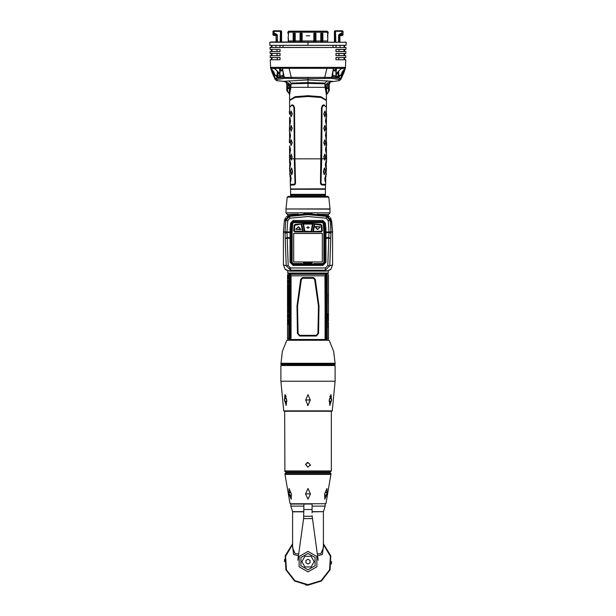 <?xml version="1.0" encoding="UTF-8"?>
<svg xmlns="http://www.w3.org/2000/svg" width="616" height="616" viewBox="0 0 616 616"><rect width="100%" height="100%" fill="white"/><g stroke="black" fill="none" stroke-linecap="round" stroke-linejoin="round"><path stroke-width="0.92" d="M328.205 313.76L328.405 328.02L328.205 313.76M328.405 300.377L328.42 300.947L328.428 300.362M328.459 296.134L328.359 295.464M328.482 302.656L328.482 299.276M328.482 301.062L328.482 300.616L328.482 301.062M328.474 299.16L328.482 297.282M328.482 293.224L328.482 292.046M328.482 291.53L328.482 289.928M328.482 288.919L328.482 287.179M328.482 289.82L328.474 288.935M328.482 287.218L328.482 285.108M326.85 338.269L325.51 338.061L325.51 275.683L327.212 275.421M286.856 340.271L329.144 340.271L286.856 340.271L282.382 351.382L280.858 364.179L335.142 364.179L334.627 364.687L281.373 364.687L280.858 364.179M333.864 364.687L282.136 364.687L282.136 365.096L333.864 365.096L333.864 364.687M334.734 365.096L281.266 365.096L280.858 365.511L335.142 365.511L334.734 365.096M280.858 381.227L335.142 381.227L332.255 410.88L331.747 411.288L284.253 411.288L283.745 410.88L280.858 381.227L280.858 365.511M284.7 470.901L331.3 470.901L330.276 471.925L285.724 471.925L284.885 471.479L284.7 411.288M287.718 472.333L330.022 472.641L287.718 472.641L287.31 471.925M308 472.641L285.978 472.641L284.954 473.666L331.046 473.666L330.022 472.641M325.941 503.742L290.059 503.742L325.941 503.742L331.046 473.666M303.904 506.136L290.844 506.136L290.844 504.08L312.096 504.08L312.096 512.951M325.156 504.08L325.156 506.136L312.096 506.136M297.851 560.244L303.596 518.626L303.904 504.08M326.288 273.435L326.457 275.483M289.497 275.483L289.497 338.269L290.29 338.269L290.49 275.683L288.788 275.421L289.351 273.435L288.18 273.435L327.381 273.435M289.713 273.435L289.166 275.398M322.461 273.435L288.18 273.435L287.549 275.283L289.366 275.483M289.543 275.483L289.736 273.435M326.78 275.483L327.204 275.283L326.649 273.435L327.812 273.435L328.451 275.283M326.457 338.269L325.225 338.554L325.525 338.145M289.866 340.009L289.713 338.477L291.099 338.253L291.099 275.491L290.929 338.169L289.543 338.269M289.497 338.269L287.518 338.269L287.518 306.206M288.619 278.809L287.926 276.761L287.572 278.809L287.926 275.991L288.619 278.809M288.619 283.168L288.011 281.158L287.572 283.168L287.926 280.349L288.619 283.168M287.641 290.921L287.572 293.847L287.641 290.921M288.581 290.613L287.926 291.738L287.741 290.752L287.872 292.715M288.427 291.676L288.45 293.239L287.926 293.039L287.741 294.009L287.818 292.715M288.581 294.148L288.365 293.378M288.034 296.311L288.18 297.181L287.734 297.181L288.096 296.311M287.841 298.144L288.18 297.413L287.926 298.691M288.442 308.516L288.627 309.086L288.442 308.516L287.988 309.086L287.626 308.516L287.626 309.086M288.627 309.086L288.627 307.946L287.572 307.946L287.572 309.086M288.627 309.656L287.572 309.656L287.572 311.365L288.627 311.365L288.627 309.656M287.626 313.067L287.626 312.505L288.55 312.505L288.627 313.067L288.627 311.935L287.572 311.935L287.572 313.067M288.627 313.067L288.442 312.505M288.788 275.421L287.518 275.483L287.518 303.126M287.564 306.267L287.556 301.44L287.564 306.267M287.772 306.275L287.718 306.76L287.772 306.275M288.265 303.665L287.664 303.665L288.265 304.073M287.741 303.295L287.949 302.117L288.373 303.295L287.911 302.572L287.741 303.295M287.957 305.136L288.365 304.443L287.68 304.443L287.988 305.136M287.518 303.65L287.518 304.889M287.526 314.668L287.518 315.099L287.533 314.668M287.526 315.608L287.518 316.039L287.533 315.608M287.533 316.847L287.526 316.455L287.533 316.847M287.972 321.044L288.165 319.519L288.627 319.519L288.096 320.351L288.627 321.868L287.972 321.044L288.273 321.868M287.972 323.962L287.972 322.299L288.627 322.299L288.627 324.647L288.265 323.161L288.08 324.062M287.572 321.868L287.657 319.519L287.618 321.868M287.749 324.647L287.749 322.299L287.618 324.108M287.849 281.158L288.011 282.652M287.957 285.462L287.78 288.288L288.026 285.755M288.18 292.2L288.396 291.676M288.234 292.2L288.396 293.093M288.473 291.93L288.481 293.116M288.627 294.148L287.926 293.039M287.942 296.635L287.841 297.181M287.98 309.086L287.872 308.516M288.442 310.225L287.98 310.795L288.55 310.795L288.55 310.225L288.442 310.795M288.373 303.295L287.911 302.572M287.749 322.299L287.888 323.816M287.795 323.816L287.618 322.83M325.225 338.554L324.901 275.791L291.099 275.791M291.099 275.491L290.621 275.267L290.529 281.612L290.937 281.612M290.767 275.198L289.859 275.236L289.882 273.966L326.118 273.966L326.056 273.435L326.288 275.267L325.379 275.267L325.071 338.169L326.295 338.477L326.134 340.009M325.525 275.606L324.901 275.491L325.379 275.267L325.063 281.612L325.51 281.774M325.102 195.903L297.058 195.903M332.578 73.597L332.578 75.306M335.651 68.307L335.651 69.901M283.422 73.597L283.114 75.76L283.114 71.887M280.349 69.893L280.349 68.307M277.785 73.758L277.785 72.049L277.785 74.698L277.785 73.758L279.718 73.728M329.252 84.361L330.553 81.728L327.827 82.867L324.901 87.333L324.901 83.884L308 83.376L291.099 83.845L290.821 87.333L325.179 87.333L325.664 85.147M329.252 89.905L329.252 87.403L329.252 89.905M286.748 84.361L286.748 90.352L288.927 93.309L289.828 87.287L287.857 84.407L288.173 82.867L285.447 81.728L286.748 83.63L286.748 88.003L287.834 88.227L287.387 91.83M290.336 85.293L290.336 84.723L290.336 85.293M290.898 195.903L299.022 195.903M290.59 194.363L325.41 194.363L325.41 189.243L290.59 189.243L290.59 194.363M290.706 188.996L325.487 188.804L325.595 185.077L321.837 184.977L320.928 184.415L320.474 183.144L321.506 107.623L322.461 105.405L323.893 104.805L326.38 107.153M325.664 84.723L325.664 85.293L326.003 84.715M338.215 72.049L338.215 74.698L338.215 72.049M279.533 73.728L279.88 75.945M279.833 68.307L279.833 73.681M273.535 30.8L272.973 31.316L272.973 34.442L272.973 31.316L274.128 30.8L274.166 33.664L275.914 33.664L277.315 35.02L276.099 35.589L276.099 41.965M273.25 34.157L275.914 34.619L275.583 35.412L273.481 35.412L272.973 34.896L273.08 31.316L281.466 31.316L281.065 30.8L279.525 30.8L281.574 31.316L281.574 41.965M276.522 41.965L275.914 33.664M334.426 41.965L334.426 31.316L334.989 30.8L335.581 31.293L342.789 31.316L341.872 30.8L342.519 30.8L343.027 31.316L343.027 34.896L342.519 35.412L340.417 35.135L339.901 35.759L342.519 35.412L340.417 35.412L339.901 35.92L340.417 35.412M339.801 35.251L340.086 33.664L341.834 33.664L342.519 35.305L343.027 34.896M314.53 40.949L314.399 33.256L313.89 33.256L313.89 40.972L314.399 41.141M315.423 41.141L315.423 33.256L315.939 33.256L315.939 40.972L320.805 40.972L320.805 41.965L321.521 40.818L322.853 41.965L322.853 33.256L322.337 33.256L322.337 41.141M321.437 40.949L321.313 33.256L320.805 33.256L320.805 40.972L321.313 41.141M293.663 41.141L293.663 33.256L293.147 33.256L293.147 40.972L288.134 40.941L288.542 40.702L288.134 39.917L288.542 39.678L288.134 38.893L288.542 38.654L288.134 37.869L288.542 33.518L287.818 33.256L288.542 33.518L288.542 32.201L287.857 32.201L288.558 31.262L287.857 32.201L288.881 31.208L288.542 32.201L328.143 32.201L327.119 31.208L327.866 34.796L327.458 35.027L327.866 35.82L327.458 36.051L327.866 36.845L327.458 37.075L327.866 37.869L327.458 41.965M315.454 41.187L315.939 41.965L315.939 40.972L315.3 40.949M301.47 40.949L301.601 33.256L302.11 33.256L302.11 40.972L313.89 40.972L313.89 41.965L314.376 41.187L315.223 41.187M301.601 41.141L302.11 40.972L302.11 41.965L301.624 41.187M300.577 41.141L300.577 33.256L300.061 33.256L300.061 40.972L295.195 40.972L295.195 41.965L294.479 40.818L293.147 41.965L293.147 40.972L293.786 40.949M300.546 41.187L300.061 41.965L300.061 40.972L300.7 40.949M288.196 40.972L288.542 41.965M298.498 214.168L287.379 214.33L285.978 212.805L330.022 212.805L330.022 209.155L286.147 208.955M319.15 214.33L328.621 214.33L319.373 214.353M325.926 228.759L325.433 223.185L322.838 220.428L293.162 220.428L290.567 223.185L290.074 228.759L291.099 228.89L291.099 262.431L290.074 262.339L293.147 265.404L322.853 265.404L325.926 262.339L325.926 228.759L324.901 228.929L324.416 223.4L322.684 221.56L293.316 221.56L291.584 223.4L291.099 228.929L291.099 262.431L293.147 264.464L293.147 265.404M291.099 262.431L293.147 264.472L322.853 264.472L324.901 262.431L324.901 228.89L324.416 223.4M308 196.435L327.797 196.435L328.759 197.105L287.241 197.105L288.203 196.435L308 196.435M330.022 208.924L285.978 208.955L330.022 208.955L328.759 197.105M283.406 75.514L283.114 75.953L279.91 76.022L280.134 70.016L282.79 70.024L280.95 69.947M328.474 326.126L328.482 338.269L327.235 338.269L327.235 275.483M326.603 338.269L328.482 338.269M329.144 340.271L333.618 351.382L335.142 363.271L280.858 363.271M332.255 410.88L283.745 410.88M284.954 473.666L284.954 474.382L331.046 474.382M312.096 511.68L323.392 511.68L325.156 506.136M290.844 506.136L292.608 511.68L303.904 511.68M298.706 554.061L294.964 553.476L292.639 547.755L292.639 511.85L303.904 511.85M312.096 511.85L323.392 511.68M287.772 270.832L287.772 273.027L328.228 273.027L327.82 273.435L305.59 273.435M289.281 340.009L288.796 338.469L287.518 338.269M336.467 68.307L335.966 74.659L336.636 73.242L336.09 76.014L332.886 75.953L332.378 75.452M335.966 74.659L335.866 68.307M332.078 76.253L335.866 75.799M332.886 71.887L332.886 75.953M275.121 75.244L273.804 71.972L273.473 72.18L271.132 68.391L273.465 74.112L273.465 72.188L274.898 75.383L277.285 75.206L277.285 71.618M289.62 107.153L292.107 104.805L293.539 105.405L294.494 107.623L294.887 158.828L321.082 158.828M323.893 104.805L322.037 107.646L321.668 158.828L324.247 158.828L323.793 156.78L324.901 154M324.901 159.968L324.578 158.828L326.403 158.828L326.334 157.18L326.626 158.682L326.434 150.604M326.426 160.114L326.626 158.682M325.41 195.595L325.41 194.879L290.59 194.879L324.855 194.602M325.41 194.879L290.59 194.81M295.526 183.144L294.887 158.828L295.526 183.144L295.072 184.415L294.163 184.977L294.964 183.129L294.332 158.828L291.753 158.828L291.099 159.968M291.099 154L292.207 157.18L291.422 158.828L289.597 158.828L289.574 160.114M289.589 158.966L289.366 159.906M338.715 71.618L338.715 75.206L338.215 74.698M279.833 76.361L280.118 76.661L280.034 76.145M280.134 68.307L280.134 69.97M280.034 74.659L279.425 73.196L274.297 68.307L279.464 73.319L280.018 75.452L279.533 68.307M281.466 41.965L281.574 31.316L281.065 30.8M276.099 35.92L275.583 35.412L273.481 35.412L274.166 33.664L273.258 34.15L273.72 34.604M296.85 214.33L287.379 214.33M289.52 271.094L326.534 271.094L330.754 269.323L332.578 265.019L332.578 232.217L330.954 218.634M283.422 264.949L283.422 232.224L283.422 265.019L285.247 269.323L289.566 271.094M283.437 231.862L284.392 220.898L283.437 231.862M285.046 218.634L284.407 220.79L285.755 220.597L289.512 216.393L308 214.715L326.488 216.393L330.245 220.597L330.977 232.286L329.783 265.758L325.379 270.17L325.379 267.952L290.621 267.952L288.196 265.581L287.002 232.016L287.726 220.59L289.866 218.187L308 216.539L326.134 218.187L328.274 220.59L328.998 232.016L327.804 265.581L325.379 267.952M290.074 228.759L290.074 232.555L287.064 232.555L285.085 233.256L285.023 232.286L287.002 232.016M291.099 232.902L290.074 232.555L290.074 262.339M293.147 264.464L322.853 264.464L322.853 265.404M295.18 224.871L295.11 224.409L301.678 223.939L294.733 225.325L294.271 230.615L294.779 231.724L303.118 231.516L294.779 231.824L293.755 230.7L294.779 231.824M314.322 223.939L312.882 231.477L314.322 223.939L314.776 224.263L313.452 231.169L312.882 231.516L321.221 231.169L321.221 231.824L312.882 231.578M283.422 73.882L283.622 75.422M330.499 81.836L339.116 80.681L338.846 79.441L331.531 78.371L308 78.663L308 79.926L332.578 81.312L330.022 82.121L329.252 83.722L330.53 81.774M285.485 81.828L286.748 83.722L285.447 81.728L283.422 81.312L285.501 81.836M273.465 72.188L271.209 68.499L273.804 71.972M342.535 72.188L344.791 68.499L342.196 71.972L340.879 75.244L342.535 72.188L342.535 74.112L344.868 68.391L342.527 72.18L342.196 71.972M308 584.684L294.933 580.626L286.471 569.869L285.608 556.21L292.639 544.467L285.608 556.21L286.471 569.869L294.933 580.626L308 584.684L321.067 580.626L329.529 569.869L330.392 556.21L323.361 544.467L330.392 556.21L329.529 569.869L321.067 580.626L308 584.684M292.639 543.789L285.193 555.755L285.916 569.838L294.548 580.98L308 585.2L321.452 580.98L330.084 569.838L330.807 555.755L323.361 543.789M321.113 158.82L321.668 158.828L321.036 183.129L321.891 184.269L325.618 184.376L325.587 185.062M294.109 184.269L290.375 184.369L290.513 188.804M308 77.578L308 78.663L284.469 78.371L282.475 68.314L345.345 68.376L345.507 67.367L344.036 72.357L340.817 79.533L340.563 78.332L331.847 77.362L284.153 77.362L275.437 78.332L275.183 79.533L272.079 72.665L270.493 67.367L345.491 67.367L345.707 59.791L335.959 59.791L335.959 57.534L345.769 57.527L336.174 57.634M275.314 75.244L274.982 75.506M341.018 75.506L340.679 75.244M308 571.887L299.13 566.766L299.13 556.525L308 551.405L316.87 556.525L316.87 566.766L308 571.887M308 569.838L315.099 565.742L315.099 557.549L308 553.453L300.901 557.549L300.901 565.742L308 569.838M314.145 561.646L311.072 566.966L304.928 566.966L301.855 561.646L304.928 556.325L311.072 556.325L314.145 561.646M328.182 33.256L327.458 33.518L328.182 33.256L328.143 32.194L327.119 31.208L288.881 31.208M304.835 231.123L303.495 224.085L312.505 224.085L312.882 223.639L302.964 223.708L304.412 231.824L303.118 223.639L312.928 223.639L311.619 231.655L311.165 231.123L312.505 224.085L313.074 223.877L311.619 231.516L304.835 231.123L304.412 231.678L311.619 231.655M308 405.405L305.651 400.046L308 394.648L310.349 400.053L308 405.405M286.155 405.405L284.415 400.046L285 394.648L286.763 400.053L286.155 405.405M329.845 405.405L329.237 400.046L331 394.648L331.585 400.053L329.845 405.405M308 499.222L305.536 493.924L308 488.465L310.464 493.932L308 499.222M291.175 499.222L288.865 493.932L289.035 488.465L291.329 493.932L291.175 499.222M324.825 499.222L324.671 493.932L326.965 488.465L327.142 493.932L324.825 499.222M317.294 554.053L321.036 553.468L323.361 547.74L323.361 511.85M292.639 546.107L293.609 554.385L298.46 555.871M317.54 555.871L322.368 554.415L323.361 546.092M315.284 279.364L319.034 306.036L318.557 333.472L316.424 336.02L299.576 336.02L297.443 333.472L296.966 306.036L300.716 279.364L302.425 277.6L313.575 277.6L315.284 279.364L314.645 279.541L313.421 278.293L302.579 278.293L301.355 279.541L297.567 306.083L298.052 333.387L299.684 335.32L316.316 335.32L317.948 333.387L318.434 306.083L314.645 279.541M325.14 83.06L308 82.644L290.86 83.06M308 83.376L308 79.926L283.422 81.312L276.884 80.681L275.183 79.533L276.884 80.681L277.154 79.441L275.437 78.332L273.465 74.112L273.827 73.72L274.89 75.152M329.252 83.63L326.172 87.287L325.179 87.333L326.434 94.787L328.613 91.83L327.827 82.867M289.643 100.069L295.049 96.72L308 95.688L320.959 96.72L326.357 100.069M289.566 99.684L289.566 94.787L290.821 87.333L288.173 82.867M326.434 106.776L326.434 100.462L320.951 97.49L308 96.45L295.049 97.49L289.566 100.462L289.566 106.776M270.416 42.281L346.169 42.281L270.724 41.965M308 41.965L308 45.245L270.008 45.345L345.422 45.345M269.97 47.494L346.03 47.494L270.07 47.393L270.016 49.342L280.041 49.342L270.016 49.342M280.041 49.342L280.041 51.59L270.701 51.49M280.041 53.438L270.124 53.438L280.041 53.438L280.041 55.694L270.185 55.694L280.041 55.694M270.824 57.634L280.041 57.534L270.717 57.534M280.041 57.534L280.041 59.791L270.293 59.791L270.663 68.384L275.183 79.533M339.008 49.442L338.969 51.49L344.644 51.49L344.644 49.442L336.074 49.442L345.337 49.442M338.931 53.538L338.885 55.586L344.644 55.586L344.644 53.538L336.082 53.538L345.26 53.538M345.707 59.791L335.959 59.791M335.959 55.694L345.815 55.694L335.959 55.694L335.959 53.438L345.36 53.438M335.959 51.598L345.923 51.598L335.959 51.598L335.959 49.342L345.445 49.342M327.573 215.654L308 213.744L288.427 215.654M289.882 99.684L296.365 97.02L308 96.212L319.997 97.089L326.118 99.692M340.086 75.229L338.969 77.516L340.086 75.229M336.575 73.196L341.487 68.307M276.969 77.408L275.914 75.229L276.969 77.408L277.108 76.476M328.459 326.85L328.482 325.579M328.482 325.063L328.482 325.494M328.482 323.662L328.474 322.407M328.474 327.142L328.482 326.465M328.482 320.967L328.459 318.996M328.482 318.002L328.482 318.996M328.482 317.771L328.482 316.431M328.482 315.708L328.482 316.17M328.482 314.999L328.482 302.464M328.436 303.257L328.436 302.148L328.405 303.257M328.382 299.407L328.42 299.977L328.351 299.407M328.405 297.459L328.382 298.544L328.405 297.459M328.351 296.843L328.397 297.305L328.351 296.843M328.366 295.957L328.405 295.264L328.351 295.973M328.413 294.286L328.397 295.087L328.413 294.286M328.351 293.663L328.405 293.208L328.351 293.663M328.474 302.61L328.482 303.172M328.482 301.986L328.482 301.432M328.482 297.474L328.482 298.152M328.482 296.897L328.474 297.343M326.634 338.269L327.204 338.469L326.719 340.009M326.134 338.515L326.164 339.478L289.766 339.47L289.913 340.009L289.866 338.515M335.142 363.271L335.142 364.179M307.276 405.151L307.731 405.367M286.094 396.473L285 394.648M330.022 396.111L329.899 396.496M308 462.447L310.302 464.757L308 467.059L305.698 464.757L307.985 462.447M310.125 465.634L310.302 464.757M307.399 462.531L306.845 462.755M305.875 463.871L305.698 464.757M308.1 467.059L307.538 467.013M310.302 493.84L305.698 493.84L310.302 493.84M312.096 515.553L318.149 560.244M310.048 560.46L308 559.282L305.952 560.46L305.952 562.824L308 564.01L310.048 562.824L310.048 560.46M305.698 585.085L308.169 585.2M284.446 561.715L284.554 559.367M331.554 561.569L331.447 563.917M326.996 493.84L325.903 491.537L324.694 493.84L325.009 496.15L326.996 493.84M310.302 493.963L310.21 494.502M291.306 493.84L290.098 491.537L289.004 493.84L290.991 496.15L291.306 493.84M310.302 400.023L305.698 400.023L310.295 399.853M309.509 401.763L309.101 402.048M330.253 397.72L331.547 400.023L330.253 397.72L329.244 400.023L329.768 402.333L331.547 400.023M329.375 399.099L329.198 401.578M286.756 400.023L285.747 397.72L284.453 400.023L286.232 402.333L286.756 400.023M286.625 399.106L286.802 401.578M284.453 400.023L285.747 397.72M326.311 339.362L326.087 340.009M326.064 340.009L289.882 339.786M298.714 273.435L296.589 273.435M289.689 274.382L289.882 273.966M326.796 275.275L326.264 273.435M326.326 340.009L326.827 339.639M326.465 339.508L326.834 338.353M326.134 339.462L289.866 339.462M289.782 339.493L289.813 338.484M326.187 338.484L326.218 339.493M289.22 338.269L289.674 340.009M288.865 275.483L289.397 275.483M287.926 284.7L287.926 289.82L287.926 284.7M288.627 290.613L288.296 291.607M287.926 299.268L287.811 295.018L288.003 299.268M287.795 295.341L288.072 299.984L287.965 295.734M287.634 304.473L287.957 305.944L287.957 301.44L287.957 306.275L287.657 304.843M287.726 300.916L287.718 301.44L287.734 300.916M288.38 303.388L288.373 304.358M287.518 303.218L287.518 303.703L287.518 303.218M287.526 304.389L287.518 304.774M287.518 305.405L287.518 305.975M287.526 317.44L287.526 316.978L287.526 317.44M287.518 317.494L287.518 318.141L287.518 317.494M287.518 318.78L287.533 319.288L287.518 318.78M288.273 317.517L287.934 316.046L287.695 317.594L287.934 316.532L288.142 317.902L287.934 316.832L287.657 317.517L287.934 315.738L288.527 317.594L288.134 315.4L288.527 314.907L287.603 314.907L287.572 317.902L287.572 314.607L288.627 314.607L288.357 317.517M289.204 338.469L288.788 338.323M287.98 276.007L287.695 277.385M287.98 276.784L288.481 278.809M287.98 280.357L287.703 281.728M288.011 281.158L288.481 283.168M287.98 289.805L287.68 286.817M287.749 285.462L287.98 284.715M288.203 286.786L288.203 285.639M288.072 287.164L287.888 287.68L287.949 286.948M288.126 288.588L288.08 287.148M288.219 288.28L288.072 287.41L288.319 288.28M288.019 288.588L287.926 289.466M288.257 291.73L288.096 292.315M288.226 291.73L287.834 292.677L288.334 293.047M288.049 292.384L287.918 292.939M288.226 293.047L288.065 292.431L287.942 292.954M287.78 295.464L287.695 296.411M287.695 298.598L287.926 300.061M287.965 294.949L287.895 295.341M287.926 295.734L288.242 299.699M287.926 297.928L288.034 297.397M287.872 297.466L287.834 297.928M287.68 307.946L287.68 308.516M287.68 309.656L287.68 310.225M287.68 310.795L287.68 311.365M287.872 310.795L287.872 310.225M287.68 311.935L287.68 312.505M287.811 301.917L288.011 301.455M288.011 306.267L287.811 305.798M288.011 305.929L288.011 301.786M287.772 304.073L287.772 303.665M287.818 302.779L288.011 302.133M287.988 305.551L287.818 304.935M287.811 304.851L287.78 304.443M287.988 316.07L288.257 316.424M288.242 315.4L288.542 316.416M288.273 319.519L288.08 321.044M288.265 323.161L288.627 324.239M288.188 322.83L288.08 323.962M288.08 322.299L288.08 322.83M287.749 319.527L287.88 320.158M326.218 274.251L289.766 274.274M326.118 273.966L326.187 275.26M325.063 281.612L325.071 337.206L325.51 336.613M325.063 332.139L325.51 331.978M291.099 338.253L290.775 338.554M290.49 281.774L290.929 337.206M290.49 331.978L290.937 332.139M290.49 277.131L290.929 276.538M289.859 275.236L290.475 275.606M290.305 275.213L290.267 274.282L325.733 274.282L325.695 275.213L325.233 275.198M289.836 274.266L290.267 274.282M325.733 274.282L326.157 274.274M289.813 275.26L289.782 274.251M326.141 275.236L325.695 275.213M325.071 276.538L325.51 277.131M299.576 336.02L299.684 335.32M316.424 336.02L316.316 335.32M289.566 268.022L290.621 268.022L289.566 268.022M328.297 328.02L328.297 313.76M328.482 326.85L328.459 326.187M328.482 317.356L328.482 316.84M328.397 302.564L328.397 303.034L328.343 302.564M328.405 295.464L328.405 295.957M328.482 299.091L328.474 298.529L328.482 299.091M328.482 295.726L328.482 296.373M328.482 287.379L328.482 287.903M335.119 77.354L337.645 77.339L336.99 77.4L338.869 76.507L339.293 75.221M342.588 68.669L341.418 68.692M336.167 76.099L337.506 76.153L338.792 75.206M341.88 68.684L342.026 68.307M338.892 76.476L339.031 77.408M336.167 76.361L335.882 76.661L335.966 76.145M333.826 75.768L334.773 75.783M332.886 75.76L335.712 75.799L335.743 76.199L332.032 76.453L335.72 76.199M335.866 75.768L335.751 76.199M333.218 69.993L335.843 70.039L333.194 70.085M280.041 59.791L270.293 59.791M280.041 51.59L270.601 51.59M344.883 68.361L345.083 67.36L344.76 68.545M273.412 68.669L274.582 68.692M332.209 75.599L332.578 75.375M332.578 73.882L332.578 75.152M333.102 70.632L335.435 70.632L335.635 70.024M281.227 75.783L283.268 75.714M280.357 70.016L280.565 70.632L282.898 70.632M281.166 70.724L280.565 70.632M271.856 69.585L273.827 73.72M270.655 68.376L282.475 68.314L282.459 67.344M271.117 68.361L270.917 67.36L271.24 68.545M282.374 67.344L282.39 68.314M284.469 78.371L277.154 79.441M325.903 84.723L327.943 82.783M288.057 82.783L290.098 84.723M290.336 85.147L290.821 87.333L289.828 87.287M308 79.926L308 87.333M329.252 83.722L329.252 88.003L329.252 87.403L326.187 87.919L327.073 93.309M286.748 83.63L287.857 84.407L287.834 88.227L290.798 89.058M294.163 184.977L290.405 185.077M320.474 183.144L321.483 184.076M321.506 107.654L321.036 183.129M326.334 113.767L326.434 107.507L325.587 106.221L323.824 105.498M326.334 156.78L326.434 153.915L326.565 156.926M324.901 116.948L323.793 114.16L324.901 110.98M324.901 131.293L323.793 128.505L324.901 125.318M324.901 145.63L323.793 142.843L324.901 139.655M326.18 124.101L325.479 121.337L326.18 118.172M326.18 138.438L325.479 135.674L326.18 132.509M326.18 152.776L325.479 150.011L326.18 146.847M326.334 114.16L326.434 117.24L326.565 113.906M326.334 128.105L326.434 121.93M326.334 128.505L326.434 131.37L326.565 128.244M326.434 131.393L326.565 128.359M326.334 142.442L326.434 136.267M326.334 142.843L326.434 145.923L326.565 142.589M325.987 117.856L325.479 120.936L326.21 118.156L326.495 121.19L326.21 124.116L325.749 121.075M325.749 121.19L326.21 124.116M325.987 132.201L325.479 135.274L326.21 132.494L326.495 135.528L326.21 138.454L325.749 135.412M325.749 135.528L326.01 138.746M325.987 146.539L325.479 149.611L326.21 146.831L326.495 149.873L326.21 152.791L325.749 149.757M325.749 149.873L326.21 152.791M326.634 159.906L326.403 158.828M324.547 160.044L324.101 156.926L324.848 154.054L325.548 156.926L324.848 159.906M325.618 184.376L325.787 180.026M326.341 165.542L325.918 176.984M326.018 171.163L326.226 174.505M326.026 173.55L326.026 172.596M325.687 175.275L324.817 178.817L325.163 181.689L325.579 181.558L325.795 175.237L325.117 178.294L325.525 181.751M326.11 160.945L325.333 164.487L325.718 167.352L326.134 167.221L326.218 160.892L325.625 163.956L326.08 167.406M324.794 168.06L324.293 168.106L323.4 171.648L324.07 174.52L324.563 174.582M321.837 184.977L321.891 184.269M324.278 158.966L324.547 158.682M326.472 168.13L326.264 171.125M326.226 174.39L326.249 173.419M324.37 174.39L325.356 171.518L324.848 168.137L323.731 171.125L324.07 174.52M323.793 113.767L324.925 111.011L325.548 113.906L324.94 116.894L324.101 113.906M323.793 128.105L324.925 125.348L325.548 128.244L324.94 131.231L324.101 128.244M323.793 142.442L324.925 139.686L325.548 142.589L324.94 145.569L324.101 142.589M326.642 116.894L326.565 114.022M326.642 145.569L326.565 142.704M299.184 195.903L307.8 195.903M292.107 104.805L292.176 105.498L290.413 106.221L289.566 107.507L289.666 114.16M294.494 107.646L293.285 105.991L292.176 105.498M291.437 174.582L291.93 174.52L292.6 171.648L291.707 168.106L291.206 168.06M290.02 167.352L290.652 163.81L290.151 160.945L289.736 161.084L289.92 167.406L290.375 163.956L289.782 160.892M290.575 181.689L291.152 178.139L290.205 175.229M290.082 176.984L289.659 165.542M289.974 172.596L289.974 173.55M289.774 174.505L289.982 171.179M289.597 158.828L289.666 157.18M292.207 157.18L291.453 158.682M293.963 107.646L294.332 158.82L293.963 107.646L293.285 105.991M289.566 153.892L289.435 157.041M290.013 153.084L290.521 150.011L289.82 152.776M289.92 146.839L290.521 150.011L289.79 152.791L289.505 149.873M290.013 138.746L290.521 135.674L289.82 138.438M289.92 132.494L290.521 135.674L289.79 138.454L289.505 135.528M290.013 124.409L290.521 121.337L289.82 124.101M289.82 118.172L290.521 120.936L289.99 117.856M289.666 142.843L289.566 136.267M289.666 142.442L289.566 139.578L289.435 142.704M289.666 128.505L289.358 131.293L289.566 125.025L289.435 128.359M289.566 125.21L289.566 121.93M289.92 118.156L290.521 121.337L289.79 124.116L289.505 121.19M291.099 139.655L292.207 142.442L291.099 145.63M291.099 125.318L292.207 128.105L291.099 131.293M291.099 110.98L292.207 113.767L291.099 116.948M291.453 160.044L290.452 156.926L291.075 154.023L291.899 157.041M291.722 158.966L291.152 159.906M289.358 139.716L289.435 142.589M289.358 111.042L289.435 113.906M289.505 149.757L289.79 146.831M289.505 135.412L289.79 132.494M289.505 121.075L289.828 118.21M292.207 142.843L291.075 145.599L290.452 142.704L291.06 139.716L291.899 142.704M292.207 128.505L291.075 131.262L290.452 128.359L291.06 125.379L291.899 128.359M292.207 114.16L291.075 116.924L290.452 114.022L291.06 111.042L291.899 114.022M291.414 168.253L290.629 171.125L291.63 174.39L292.284 171.518L291.707 168.106M290.321 175.421L290.475 181.751L290.575 175.275M289.736 171.125L289.528 168.13M289.751 173.419L289.774 174.39M326.172 87.287L326.187 87.919L325.186 87.972M325.202 89.058L329.252 88.003L329.252 90.352L328.613 91.83M331.531 78.371L333.541 67.344M338.846 79.441L340.563 78.332L344.144 69.585M341.11 75.152L342.173 73.72M345.345 68.376L340.817 79.533L339.116 80.681L340.817 79.533M276.707 75.221L277.131 76.507L276.484 75.221L278.355 77.339L280.881 77.354M279.833 75.244L279.833 75.645M283.922 76.253L280.288 75.999L283.114 75.953M280.272 76.199L283.968 76.453L280.272 76.199M333.21 70.032L335.805 70.024M280.018 75.452L280.118 75.945M274.513 68.307L279.425 73.196M273.974 68.307L274.12 68.684M277.208 75.206L279.533 76.215M275.398 78.255L273.473 74.136M308 45.345L345.522 45.245M279.918 51.49L277.831 51.49M277.031 51.49L276.992 49.442M277.115 55.586L277.069 53.538L278.524 53.538M272.672 53.538L271.949 53.538L271.949 55.586M277.208 59.683L277.161 57.634L279.741 57.634M277.161 57.634L276.707 57.634M276.107 51.49L271.949 51.49L271.949 49.442M338.839 57.634L338.792 59.683M338.885 55.586L336.09 55.586M338.969 51.49L336.082 51.49M274.128 30.8L280.881 30.8L281.335 31.316L281.15 41.965M275.583 35.135L276.099 35.589M275.745 34.789L276.207 35.243L276.207 41.965M335.581 30.8L341.872 30.8L341.834 33.664L342.742 34.15L342.28 34.604M339.901 41.965L339.901 35.589L339.901 41.965M340.417 35.135L339.901 35.551M339.478 41.965L339.601 35.05L338.685 35.02L340.086 33.664M342.75 34.157L340.255 34.789M335.119 30.8L334.665 31.316L335.581 31.293L335.766 41.965M334.935 30.8L334.426 31.316M333.626 67.344L333.61 68.314M338.215 73.758L336.282 73.728M335.435 70.632L334.835 70.724M294.687 33.256L295.195 33.256L295.195 40.972L294.687 40.949L294.687 33.256L293.663 33.256M321.313 33.256L322.337 33.256M314.399 33.256L315.423 33.256M301.601 33.256L300.577 33.256M309.794 35.82L306.206 35.82L309.794 35.82M301.393 41.187L300.777 41.187M287.857 32.186L287.818 33.256M328.143 32.201L327.119 31.208M288.373 215.677L287.241 216.239M287.056 216.355L286.363 216.909M285.624 217.725L285.139 218.464M289.435 215.384L284.392 220.898M320.143 214.445L320.636 214.499M321.159 214.568L321.675 214.63M294.325 214.63L294.841 214.568M295.364 214.499L295.857 214.445M307.361 213.744L308 213.744M330.861 218.464L330.376 217.725M329.637 216.909L328.944 216.355M328.759 216.239L327.627 215.677M328.274 220.59L331.593 220.79L326.565 215.384M331.608 220.898L332.563 231.87L324.901 231.986M332.578 264.949L332.563 231.87M288.196 265.581L286.217 265.758L290.621 270.17L325.379 270.17L326.534 271.094L330.245 269.77M330.422 269.631L331.069 268.984M284.931 268.984L285.578 269.631M285.755 269.77L289.466 271.094L290.621 270.17L290.621 267.952M283.422 232.217L287.002 231.916M283.437 231.87L291.099 231.986M289.281 215.415L289.866 218.187M326.134 218.187L326.719 215.415M330.969 231.909L328.998 231.916M332.578 232.217L328.998 232.016M330.915 233.256L328.936 232.555L324.901 232.902M322.853 264.464L324.901 262.431L324.901 228.929M322.337 261.985L293.663 261.985L293.663 233.418L322.337 233.418L322.337 261.985L322.337 233.425L293.663 233.425L293.663 261.985M312.936 223.647L320.975 224.378L321.86 225.302L322.345 230.777L321.321 231.885L294.679 231.885L293.655 230.777L294.14 225.302L295.025 224.378L303.064 223.647M312.127 264.064L312.127 262.701L311.773 264.064L311.288 264.064L312.612 264.333L312.127 264.064L312.127 262.701M309.971 262.97L310.741 262.97L310.048 263.409L310.741 264.064L309.994 264.333L311.095 264.333L311.095 262.701L309.971 262.701L310.741 263.409M309.386 262.701L309.386 264.056L308.27 262.701L308.27 264.333L308.593 263.047L309.717 264.333L309.717 262.701L309.386 264.056M306.699 263.194L307.623 263.894L306.745 263.864L307.338 264.364L307.985 263.856L307.068 263.14L308.038 263.225L307.399 262.662L306.699 263.194L307.623 263.894M304.935 263.533L305.721 264.364L306.506 263.494L305.728 262.655L305.143 262.893L305.143 264.141L305.721 264.364L306.506 263.494M304.343 262.701L304.343 263.355L303.388 262.701L303.58 264.226L304.704 264.333L304.704 262.701L304.343 263.355M323.877 262.493L323.877 232.394L323.308 223.57L322.438 222.622L323.308 223.57L323.877 232.401L323.877 262.493L322.853 263.517L313.636 263.517L313.636 263.925L322.853 263.925L324.286 262.493L324.286 232.386L323.716 223.539L322.491 222.214L293.509 222.214L292.284 223.539L291.715 232.386L291.715 262.493L293.147 263.925L302.364 263.925L302.364 263.517L293.147 263.517L292.123 262.493L292.123 232.401L292.692 223.57L293.562 222.622L292.692 223.57L292.123 232.394L292.123 262.493M322.438 222.622L293.562 222.622L322.438 222.622M293.655 230.877L294.14 225.302M303.01 223.67L295.025 224.401L294.14 225.325M312.99 223.67L320.975 224.378M322.345 230.877L321.86 225.325L320.975 224.401M304.412 231.824L311.419 231.824M313.082 231.824L321.221 231.724L322.245 230.7L321.221 231.824M294.779 231.169L302.548 231.169L301.224 224.263L301.678 223.939L303.118 231.477L301.678 223.939M295.711 229.329L300.523 229.637L300.747 229.121L298.498 226.673L295.711 229.329L300.831 229.329M300.523 229.383L295.965 229.329L298.306 226.85L300.523 229.383M300.577 229.329L298.306 226.85L295.965 229.329M306.591 227.55L309.409 227.55M306.845 227.55L309.155 227.55M321.221 231.169L321.729 230.615L321.267 225.325L314.776 224.263L314.537 223.777L320.89 224.401L314.545 223.777M315.169 226.88L317.502 229.537L320.289 226.88L315.477 226.573L315.253 227.088L317.502 229.537L320.289 226.88M317.771 229.368L315.423 226.88L320.035 226.88L317.771 229.368M320.035 226.88L315.423 226.88M311.288 264.333L312.612 264.333M311.773 262.701L311.773 264.064M309.994 264.333L311.095 264.333M310.048 263.679L310.741 264.064M308.593 263.047L309.717 264.333M308.038 263.225L307.068 263.14M307.985 263.856L307.338 264.356L306.745 263.864M306.137 263.502L305.721 264.118L305.413 263.063L306.021 263.047L306.137 263.502L305.721 262.916L305.305 263.533M303.434 263.91L304.704 264.333M303.388 262.701L303.78 263.509M304.358 264.072L303.804 263.856L304.358 263.617L304.358 264.072L304.358 263.617L303.804 263.856M313.636 263.925L322.853 263.925L324.286 262.493M291.715 262.493L293.147 263.925L302.364 263.925M326.503 338.269L326.503 275.483M303.904 509.509L312.096 509.509M303.596 518.626L312.404 518.626M303.819 516.254L312.181 516.254M325.718 338.538L325.718 339.455M290.282 339.455L290.282 338.538M290.475 338.145L290.49 336.613M288.765 275.483L288.765 338.269M325.071 337.206L324.901 338.253M297.443 333.472L298.052 333.387M300.716 279.364L301.355 279.541M302.425 277.6L302.579 278.293M313.575 277.6L313.421 278.293M318.557 333.472L317.948 333.387M328.482 316.824L328.482 317.24M328.482 293.701L328.482 295.31M337.63 77.139L338.692 76.415M335.882 75.945L336.167 75.645M335.982 75.452L336.167 74.451M288.819 67.344L291.507 78.517M308 67.344L308 68.322M327.181 67.344L324.493 78.517M325.132 83.075L327.265 80.773M290.868 83.075L288.735 80.773M333.248 69.824L335.651 69.824M280.349 69.824L282.752 69.824M272.919 71.972L272.549 72.134M290.814 87.972L286.748 87.403M308 95.688L308 96.45M322.715 105.991L322.037 107.646M326.411 158.966L326.434 153.707M294.517 184.076L294.964 183.129M343.081 71.972L343.451 72.134M277.308 76.415L278.37 77.139M345.584 42.281L345.276 41.965M271.949 57.634L271.949 59.683M344.051 57.634L344.051 59.683M344.051 53.538L344.051 55.586M344.051 49.442L344.051 51.49M271.733 47.393L271.733 45.345M271.941 47.393L271.941 45.345M275.953 45.345L275.953 47.393M280.01 45.345L280.01 47.393M282.967 45.345L282.967 47.393M333.033 47.393L333.033 45.345M335.99 47.393L335.99 45.345M340.047 45.345L340.047 47.393M344.059 45.345L344.059 47.393M344.267 45.345L344.267 47.393M273.658 30.8L273.08 34.334L273.535 34.789M280.234 41.965L280.419 30.8M277.439 41.965L277.315 35.02M276.099 35.759L272.973 34.843M272.973 34.442L273.481 34.904M342.519 30.8L343.027 31.316M342.465 30.8L342.92 31.316L342.92 34.334L342.465 34.789M343.027 34.442L342.519 34.904M339.793 41.965L339.793 35.243M338.685 35.02L338.561 41.965M334.534 41.965L334.534 31.316L334.85 41.965M340.586 78.117L342.527 74.136M315.423 34.796L314.399 34.796M322.337 34.796L321.313 34.796M314.607 40.949L315.223 40.949M300.777 40.949L301.393 40.949M293.663 34.796L294.687 34.796M293.663 33.772L294.687 33.772M322.214 40.949L327.804 40.972M293.863 40.949L294.479 40.949M300.577 34.796L301.601 34.796M300.577 33.772L301.601 33.772M321.521 40.949L322.137 40.949M322.337 33.772L321.313 33.772M315.423 33.772L314.399 33.772M285.031 231.909L285.755 220.597L287.726 220.59M332.578 265.019L329.783 265.758L327.804 265.581M330.43 238.2L328.451 237.499L324.901 237.845M330.422 238.33L324.901 238.238M285.085 233.256L286.217 265.758L283.422 265.019M291.099 238.238L285.578 238.33M291.099 237.845L287.549 237.499L285.57 238.2M325.433 223.185L324.416 223.362L322.684 221.56M322.838 220.428L322.684 221.521L293.316 221.56M293.162 220.428L293.316 221.521L291.584 223.4M290.567 223.185L291.584 223.362L291.099 228.89M324.901 262.431L325.926 262.339M294.271 230.615L293.755 230.7L294.225 225.325L293.755 230.615M294.733 225.325L294.225 225.325L295.11 224.409L294.225 225.325M312.889 223.639L313.082 223.985M308 226.573L308 228.536L308 226.573M308 226.734L308 228.359L308 226.734M302.918 223.985L303.111 223.639M320.82 224.871L320.89 224.401L321.775 225.325L320.89 224.401M321.267 225.325L321.775 225.325L322.245 230.615L321.775 225.325M322.245 230.615L321.729 230.615M328.482 292.015L328.482 291.56M328.482 325.017L328.482 324.501M328.482 324.016L328.482 323.585M328.482 285.116L328.482 275.483M327.92 340.009L328.451 338.469M335.142 381.227L335.142 365.511M331.3 470.901L331.3 411.288M328.282 472.333L328.69 471.925M284.954 474.382L290.059 503.742M287.772 273.027L288.18 273.435M288.08 340.009L287.549 338.469M297.574 305.929L297.944 300.924M318.056 300.924L318.426 305.929M328.228 270.832L328.228 273.027M287.772 214.353L287.772 215.939M328.228 214.353L328.228 215.939M328.482 287.865L328.482 287.418M337.645 77.339L338.869 76.507M277.285 75.206L277.785 74.698M326.434 99.684L326.434 94.787M289.566 94.787L288.927 93.309M326.434 149.018L326.434 139.362M326.434 134.681L326.434 125.025M326.434 120.343L326.434 110.688M326.642 158.828L326.403 162.778M326.28 167.744L326.01 174.882M290.59 195.595L290.59 194.879M325.41 194.81L325.21 194.363M310.926 195.903L310.903 196.435M289.566 150.604L289.597 162.778M290.375 184.369L290.213 180.026M289.566 149.018L289.566 145.923M289.566 134.681L289.566 131.585M289.566 120.343L289.566 117.24M289.99 174.882L289.72 167.744M338.715 75.206L340.879 75.244M333.202 70.07L335.035 69.954M277.131 76.507L278.355 77.339M269.908 45.245L269.831 42.281M346.169 42.281L346.092 45.245M270.124 53.438L270.077 51.598M270.231 57.527L270.185 55.694M271.356 59.683L271.356 57.634M271.356 55.586L271.356 53.538M271.356 51.49L271.356 49.442M346.03 47.494L345.984 49.342M345.923 51.598L345.876 53.43M345.815 55.694L345.769 57.527M344.644 59.683L344.644 57.634M271.356 47.393L271.356 45.345M344.644 47.393L344.644 45.345M280.942 70.94L282.952 70.94M333.048 70.94L335.058 70.94M314.399 35.82L315.423 35.82M321.313 35.82L322.337 35.82M293.663 35.82L294.687 35.82M300.577 35.82L301.601 35.82M285.978 212.805L285.978 209.155M328.621 214.33L330.022 212.805M319.55 214.376L317.317 214.152M312.258 213.829L310.333 213.767M303.75 213.829L305.482 213.767M301.463 223.777L295.11 224.401M285.978 208.924L287.241 197.105"/></g></svg>
